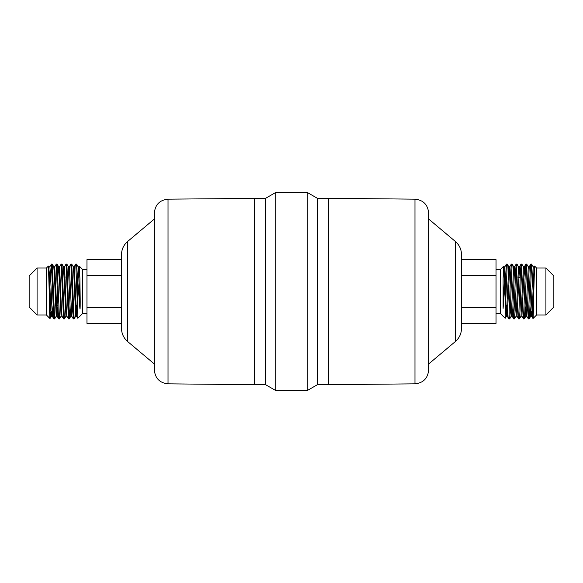 <?xml version="1.0" encoding="UTF-8"?>
<svg xmlns="http://www.w3.org/2000/svg" width="583" height="583" viewBox="0 0 583 583"><rect width="100%" height="100%" fill="white"/><g stroke="black" fill="none" stroke-linecap="round" stroke-linejoin="round"><path stroke-width="0.87" d="M53.425 291.5L52.244 264.128L51.413 264.099L53.811 318.872L54.642 318.901L53.425 291.5M50.626 277.246L51.413 264.099M57.87 277.246L58.613 266.752L59.218 273.995L61.084 316.219L59.517 318.901L57.076 264.099M55.451 305.31L55.436 305.754M52.244 264.128L53.774 266.781L54.35 273.995L56.216 316.219L54.642 318.901M53.774 266.781L54.715 266.781L56.281 264.099L58.096 310.411L58.686 318.872L59.517 318.901M63.168 291.5L61.987 264.128L61.157 264.099L63.554 318.872L64.385 318.901L63.168 291.5M57.112 264.128L58.65 266.781L59.59 266.781L61.157 264.099M68.043 291.5L66.856 264.128L66.025 264.099L68.43 318.872L69.26 318.901L68.043 291.5M66.426 267.582L66.017 277.69M62.745 277.246L63.518 266.781L65.952 316.219L64.385 318.901M61.987 264.128L63.518 266.781L64.458 266.781L66.025 264.099M72.911 291.5L71.731 264.128L70.9 264.099L73.298 318.872L74.128 318.901L72.911 291.5M70.047 305.754L69.26 318.901M66.856 264.128L68.393 266.781L69.326 266.781L70.9 264.099M77.248 274.163L76.599 264.128L78.137 266.781L78.705 273.995L79.9 308.458L77.248 274.163L77.831 318.282L82.655 313.494L86.969 313.494M76.599 264.128L75.768 264.099L77.248 300.588M71.731 264.128L73.261 266.781L73.83 273.995L75.695 316.219L74.128 318.901M73.261 266.781L74.201 266.781L75.768 264.099M531.587 264.099L530.756 264.128L530.166 272.589L528.358 318.901L529.182 318.872L529.779 310.411L531.587 264.099L533.154 266.781L530.719 316.219L529.94 305.754M545.914 268.027L545.914 314.973L553.85 307.037L553.85 275.963L545.914 268.027L536.593 268.027L534.538 266.008L533.795 291.5C533.409 313.865 533.037 327.303 532.665 312.029L532.439 305.754M526.711 264.099L525.888 264.128L525.29 272.589L523.483 318.901L524.314 318.872L524.904 310.411L526.711 264.099L528.285 266.781L525.851 316.219L525.072 305.754M528.358 318.901L526.784 316.219L526.07 305.31M527.564 305.754L527.549 305.31M521.843 264.099L521.013 264.128L520.422 272.589L518.615 318.901L519.446 318.872L520.036 310.411L521.843 264.099L523.41 266.781L520.976 316.219L521.916 316.219L523.483 318.901M516.975 264.099L516.144 264.128L515.554 272.589L513.74 318.901L514.57 318.872L515.168 310.411L516.975 264.099L518.542 266.781L516.108 316.219L517.048 316.219L518.615 318.901M516.983 277.69L516.574 267.582M512.1 264.099L511.269 264.128L510.679 272.589L508.872 318.901L509.702 318.872L510.293 310.411L512.1 264.099L513.674 266.781L511.233 316.219L510.46 305.762M513.74 318.901L512.953 305.762M507.232 264.099L506.401 264.128L505.752 274.163L505.752 300.588L507.232 264.099L508.799 266.781L506.365 316.219L505.621 306.731M496.031 269.506L500.345 269.506L500.345 313.494L496.031 313.494M536.593 268.027L536.593 314.973L533 318.537L532.665 312.029M86.969 269.506L82.655 269.506L82.655 313.494M46.407 268.027L46.407 314.973L49.978 318.544L50.335 312.029C49.97 327.267 49.591 313.946 49.205 291.5L48.462 266.008L46.407 268.027L37.086 268.027L37.086 314.973L46.407 314.973M37.086 268.027L29.15 275.963L29.15 307.037L37.086 314.973M317.392 384.7L317.392 198.3L307.226 192.426L307.226 390.574L317.392 384.7L328.674 384.7L328.674 198.3L414.972 199.16L414.972 383.84C423.287 382.958 427.842 378.36 428.643 370.03L428.643 291.5L428.643 363.989L455.352 341.551C459.353 338.053 461.401 333.644 461.51 328.331L461.51 254.669C461.401 249.356 459.353 244.947 455.352 241.449L455.352 341.551M254.326 198.3L254.326 384.7L168.028 383.84L168.028 199.16L265.608 198.3L275.774 192.426L275.774 390.574L307.226 390.574M265.608 198.3L265.608 384.7L275.774 390.574M168.028 199.16C159.713 200.042 155.158 204.64 154.357 212.97L154.357 370.03L154.357 363.989L127.648 341.551C123.647 338.053 121.599 333.644 121.49 328.331L121.49 254.669C121.599 249.356 123.647 244.947 127.648 241.449L127.648 341.551M127.648 241.449L154.357 219.011L154.357 291.5M414.972 199.16C423.287 200.042 427.842 204.64 428.643 212.97L428.643 291.5M79.9 308.458C80.184 311.737 80.243 301.87 80.177 298.583L79.9 278.536L79.397 266.249L79.069 266.781L79.9 278.536M503.1 278.536L503.603 266.249L503.931 266.781L503.1 278.536L503.1 308.458L505.752 274.163M500.345 313.494L505.17 318.282L505.752 300.588M121.49 307.445L86.969 307.445L86.969 323.39L121.49 323.39M86.969 307.445L86.969 275.555L121.49 275.555M86.969 275.555L86.969 259.61L121.49 259.61M461.51 307.445L496.031 307.445L496.031 323.39L461.51 323.39M496.031 307.445L496.031 259.61L461.51 259.61M496.031 275.555L461.51 275.555M48.462 266.008L49.475 273.995L50.692 309.005L51.304 316.248L51.814 311.176M54.715 266.781L57.149 316.219L56.216 316.219L56.682 311.176M68.393 266.781L70.179 309.005L70.791 316.248L71.294 311.176M76.169 311.176L76.417 305.31M48.906 266.781L49.883 266.752L50.495 273.995L52.281 316.219L53.06 305.754M58.686 318.872L57.149 316.219L57.928 305.754M59.59 266.781L61.455 309.005L62.024 316.219L63.554 318.872M64.458 266.781L66.324 309.005L66.892 316.219L68.43 318.872M69.326 266.781L71.767 316.219L72.54 305.754M74.201 266.781L76.635 316.219L77.379 306.731M78.355 277.69L78.603 271.824M514.14 271.824L513.674 266.781L514.607 266.781L512.821 309.005L512.209 316.248L511.706 311.176M504.645 277.69L504.397 271.824M533.154 266.781L534.094 266.781L532.308 309.005L531.696 316.248L531.186 311.176M528.285 266.781L529.226 266.781L527.433 309.005L526.828 316.248L525.851 316.219L524.314 318.872M525.13 277.246L524.35 266.781L521.916 316.219M520.255 277.246L519.482 266.781L517.048 316.219M508.799 266.781L509.739 266.781L507.305 316.219L508.835 318.872M506.831 311.176L506.583 305.31M503.931 266.781L504.863 266.781L503.1 308.458M56.289 264.099L57.083 264.099M520.24 277.69L518.761 277.69M505.476 277.69L504.149 277.69M78.851 277.69L77.524 277.69M533.525 305.31L532.454 305.31M507.079 305.31L505.658 305.31M57.914 305.31L56.434 305.31M50.546 305.31L49.475 305.31M545.914 314.973L536.593 314.973M275.774 192.426L307.226 192.426M254.326 384.7L265.608 384.7M168.028 383.84C159.713 382.958 155.158 378.36 154.357 370.03M455.352 241.449L428.643 219.011M414.972 383.84L328.674 384.7M317.392 198.3L328.674 198.3M82.655 269.506L79.397 266.249M500.345 269.506L503.603 266.249M69.29 318.872L70.827 316.219L71.767 316.219L73.298 318.872M53.811 318.872L52.281 316.219L51.34 316.219L50 318.537M61.084 316.219L62.024 316.219M65.952 316.219L66.892 316.219M75.695 316.219L76.635 316.219L77.831 318.282M78.137 266.781L79.069 266.781M49.847 266.781L51.377 264.128M529.182 318.872L530.719 316.219L531.66 316.219L533 318.537M519.446 318.872L520.976 316.219M514.57 318.872L516.108 316.219M509.702 318.872L511.233 316.219L512.173 316.219L513.71 318.872M505.17 318.282L506.365 316.219L507.305 316.219M523.41 266.781L524.35 266.781L525.888 264.128M518.542 266.781L519.482 266.781L521.013 264.128M534.094 266.781L534.538 266.008M529.226 266.781L530.756 264.128M514.607 266.781L516.144 264.128M509.739 266.781L511.269 264.128M504.863 266.781L506.401 264.128"/></g></svg>
